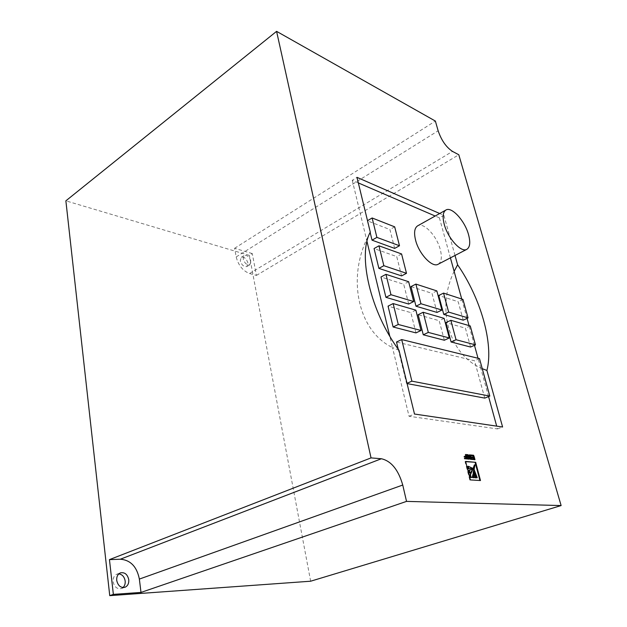 <?xml version="1.0" encoding="UTF-8"?>
<svg xmlns="http://www.w3.org/2000/svg" width="627" height="627" viewBox="0 0 627 627"><rect width="100%" height="100%" fill="white"/><g stroke="black" fill="none" stroke-linecap="round" stroke-linejoin="round"><path stroke-width="0.47" stroke-dasharray="3.13 2.35" d="M438.163 264.233C441.486 262.07 442.192 257.203 440.295 249.617C436.894 236.018 423.656 221.903 417.653 225.83M118.809 573.885L116.896 574.183C114.161 575.445 112.907 577.953 113.126 581.691C114.333 586.997 117.069 589.294 121.332 588.573L123.017 587.554M250.863 261.2C249.35 256.788 247.124 254.883 244.185 255.495L243.198 258.967C244.71 263.395 246.936 265.307 249.867 264.704L250.863 261.2M247.924 263.003C246.419 258.598 244.193 256.702 241.246 257.321L240.259 260.793C241.756 265.205 243.981 267.11 246.92 266.499L247.924 263.003M455.022 255.463L443.9 215.351L439.684 213.509M450.413 257.862L439.409 217.851L443.9 215.351M488.566 396.585L480.697 367.963L482.257 368.668M398.991 350.266L392.51 347.562L409.039 416.273L497.462 428.915L496.694 426.133M497.462 428.915L502.595 427.003M409.039 416.273L414.494 414.039M358.323 182.912L352.272 180.302L356.975 177.347M352.272 180.302L366.991 241.489M370.291 232.147L366.544 239.639C347.554 280.05 358.456 331.252 392.51 347.562L389.759 336.119M480.697 367.963L478.025 358.268M474.467 345.312L469.043 325.585M467.06 318.391L461.738 299.024M439.409 217.851L435.185 216.025M398.239 349.215L406.562 383.489L407.095 383.591M484.757 398.114L474.545 360.76L396.499 342.028M470.571 347.037L465.414 328.172L445.938 322.623M463.235 320.178L458.196 301.728L438.728 295.489M444.331 340.242L439.19 320.703L418.146 314.707M437.011 312.426L431.995 293.334L410.991 286.602M415.96 332.898L410.857 312.63L388.058 306.141M408.694 304.056L403.71 284.274L380.981 276.993M401.601 275.896L396.734 256.584L374.068 248.551M394.673 248.41L389.923 229.545L367.328 220.798L370.149 232.429M252.281 253.582L234.616 248.276L236.191 256.929C238.378 265.346 242.837 270.88 249.562 273.529L256.419 275.425L252.281 253.582L249.358 255.393L65.874 200.836M256.419 275.425L458.799 154.767M310.647 581.213L249.358 255.393M234.616 248.276L435.373 121.066M407.017 383.293L406.562 383.489M479.49 358.62L474.545 360.76M470.258 325.946L465.414 328.172M462.953 299.424L458.196 301.728M444.12 318.359L439.19 320.703M436.839 290.912L431.995 293.334M415.866 310.161L410.857 312.63M408.639 281.719L403.71 284.274M401.578 253.951L396.734 256.584M394.681 226.841L389.923 229.545M454.136 271.389C436.502 307.011 447.952 353.001 480.69 367.963M471.935 459.003L471.332 458.948L471.496 459.599L472.045 459.403M471.332 458.948L471.872 458.752M471.653 457.263L471.049 457.208L471.222 457.859L472.93 458.023L473.22 459.121M472.93 458.023L473.471 457.828M471.222 457.859L471.763 457.663M471.049 457.208L471.59 457.012M470.955 455.249L470.344 455.186L470.516 455.837L472.405 456.025L472.758 457.373M472.405 456.025L472.946 455.829M470.516 455.837L471.057 455.641M470.344 455.186L470.885 454.99M471.496 459.599L474.38 459.622M474.443 459.873L474.984 459.677M464.779 458.345L464.16 458.282L464.333 458.94L464.881 458.745M464.16 458.282L464.709 458.086M464.497 456.581L463.886 456.527L464.058 457.185L465.806 457.349L466.096 458.462M465.806 457.349L466.355 457.154M464.058 457.185L464.599 456.989M463.886 456.527L464.435 456.331M465.72 454.74L465.109 454.677L465.657 454.481M465.109 454.677L465.634 456.691M464.333 458.94L467.28 458.964M467.342 459.223L467.891 459.027M467.17 454.881L466.449 454.81L467.993 457.114L467.601 459.246L468.722 459.097M468.675 459.34L469.215 459.144M467.601 459.246L468.15 459.05M467.993 457.114L468.534 456.918M466.449 454.81L466.997 454.614M469.529 455.108L468.918 455.053L469.443 457.052M468.918 455.053L469.458 454.857M469.231 457.671L470.078 459.473L471.073 459.317M471.136 459.567L471.676 459.372M470.078 459.473L470.618 459.277M469.615 457.71L470.156 457.514M465.657 461.668L465.046 461.613L469.827 480.102L479.882 480.494M479.937 480.721L480.486 480.533M469.827 480.102L470.383 479.914M465.046 461.613L465.595 461.417M474.545 477.798L473.714 469.333L473.22 471.998M473.291 468.016L472.734 469.537M472.037 477.609L474.341 464.96M470.705 469.968L468.745 470.375M469.443 473.056C470.477 472.413 471.629 470.846 472.899 468.353L472.813 468.181M471.755 468.698L472.045 468.322L467.734 466.472M476.7 477.939L473.988 470.775L474.506 474.49M473.988 470.775L474.537 470.587M474.012 470.83L474.561 470.642M476.575 477.688L477.123 477.5M472.1 468.518L472.648 468.33M467.899 466.598L468.447 466.41M472.045 468.322L472.593 468.134M472.076 468.345L472.625 468.15M472.123 468.479L472.672 468.291M472.115 468.51L472.664 468.322M472.899 468.353L473.448 468.165M472.829 468.189L473.369 467.993M472.899 468.306L473.448 468.11M474.396 464.991L474.945 464.811M474.427 465.179L474.968 464.991M473.714 469.333L474.263 469.137M473.722 469.38L474.271 469.184M249.562 273.529L452.514 151.405M236.191 256.929L438.14 130.777M474.216 471.645L474.764 471.449M471.598 468.314L472.147 468.118M474.443 465.085L474.984 464.897M116.896 574.183L120.478 572.859M241.246 257.321L244.185 255.495M246.92 266.499L249.867 264.704M121.332 588.573L124.938 587.295M470.979 469.874L470.43 470.07"/><path stroke-width="0.94" d="M444.245 224.317C447.827 238.331 461.276 253.002 466.856 249.311C470.015 247.218 470.579 242.328 468.534 234.631C464.873 220.837 451.652 206.244 445.915 210.029C442.897 212.044 442.341 216.809 444.245 224.317M445.915 210.029L417.653 225.83C414.494 227.922 413.796 232.664 415.56 240.063C418.867 253.864 432.316 268.042 438.163 264.233L466.856 249.311M128.762 579.693C127.524 574.371 124.757 572.09 120.478 572.859C117.743 574.12 116.489 576.636 116.716 580.39C117.939 585.712 120.674 588.008 124.938 587.295C127.736 586.018 129.013 583.486 128.762 579.693M123.017 587.554C124.702 585.932 125.416 583.745 125.165 580.986C124.381 576.785 122.257 574.418 118.809 573.885M475.697 462.311L465.595 461.417L470.383 479.914L480.486 480.533L475.697 462.311L465.657 461.668M469.78 457.475L470.618 459.277L471.676 459.372L470.266 454.936L469.458 454.857L469.772 456.84L468.063 454.716L466.997 454.614L468.534 456.918L468.15 459.05L469.215 459.144L469.78 457.475M464.881 458.745L467.891 459.027L466.472 454.559L465.657 454.481L466.182 456.495L464.435 456.331L464.599 456.989L466.355 457.154L466.637 458.266L464.709 458.086L464.881 458.745M472.045 459.403L474.984 459.677L474.271 456.958L473.581 455.257L470.885 454.99L471.057 455.641L472.946 455.829L473.299 457.177L471.59 457.012L471.763 457.663L473.471 457.828L473.761 458.933L471.872 458.752L472.045 459.403M276.585 31.35L371.035 457.898L381.388 458.745C391.24 461.025 398.364 469.788 402.746 485.039L406.531 501.388L561.126 505.566L458.799 154.767L452.514 151.405C446.205 147.235 441.416 140.362 438.14 130.777L435.373 121.066L276.585 31.35L65.874 200.836L109.749 595.65L310.647 581.213L561.126 505.566M455.022 255.463L457.608 264.798C480.556 297.896 493.911 343.698 486.913 370.463L502.595 427.003L414.494 414.039L398.991 350.266C370.251 311.454 357.468 254.75 370.291 232.147L356.975 177.347L439.684 213.509M457.608 264.798L454.136 271.389L450.413 257.862M482.257 368.668L486.913 370.463M496.694 426.133L488.566 396.585M366.991 241.489L389.759 336.119M478.025 358.268L474.467 345.312M469.043 325.585L467.06 318.391M461.738 299.024L454.136 271.389M435.185 216.025L358.323 182.912M407.095 383.591L484.757 398.114L489.812 396.084L479.49 358.62L401.688 339.568L411.884 381.161L407.017 383.293M401.688 339.568L396.499 342.028L398.239 349.215M451.079 341.989L470.571 347.037L475.47 344.866L470.258 325.946L450.844 320.311L445.938 322.623L451.079 341.989L456.048 339.732L475.47 344.866M443.759 314.417L463.235 320.178L468.048 317.92L462.953 299.424L443.555 293.099L438.728 295.489L443.759 314.417L448.634 312.081L468.048 317.92M423.264 334.794L444.331 340.242L449.324 337.961L444.12 318.359L423.147 312.27L418.146 314.707L423.264 334.794L428.319 332.412L449.324 337.961M415.983 306.211L437.011 312.426L441.917 310.059L436.839 290.912L415.897 284.086L410.991 286.602L415.983 306.211L420.952 303.742L441.917 310.059M393.121 326.988L415.96 332.898L421.038 330.492L415.866 310.161L393.137 303.57L388.058 306.141L393.121 326.988L398.263 324.472L421.038 330.492M385.918 297.323L408.694 304.056L413.679 301.556L408.639 281.719L385.966 274.328L380.981 276.993L385.918 297.323L390.966 294.721L413.679 301.556M378.888 268.387L401.601 275.896L406.5 273.317L401.578 253.951L378.967 245.808L374.068 248.551L378.888 268.387L383.842 265.699L406.5 273.317M370.149 232.429L372.03 240.157L394.673 248.41L399.493 245.753L394.681 226.841L372.14 217.977L367.508 220.696M113.362 594.38L140.997 592.421L139.359 579.082C136.89 566.69 130.557 560.068 120.345 559.213L109.451 559.621L113.362 594.38L109.749 595.65M109.451 559.621L371.035 457.898M140.997 592.421L406.531 501.388M411.884 381.161L489.812 396.084M450.844 320.311L456.048 339.732M443.555 293.099L448.634 312.081M423.147 312.27L428.319 332.412M415.897 284.086L420.952 303.742M393.137 303.57L398.263 324.472M385.966 274.328L390.966 294.721M378.967 245.808L383.842 265.699M372.14 217.977L376.898 237.39L372.03 240.157M376.898 237.39L399.493 245.753M473.761 458.933L471.935 459.003M473.299 457.177L471.653 457.263M474.38 459.622L473.04 455.453L470.955 455.249M473.04 455.453L473.581 455.257M466.637 458.266L464.779 458.345M466.182 456.495L464.497 456.581M467.28 458.964L465.72 454.74M465.932 454.755L466.472 454.559M468.722 459.097L469.615 457.538M469.984 456.856L469.231 457.036L467.17 454.881M467.523 454.912L468.063 454.716M469.231 457.036L469.772 456.84M471.073 459.317L469.529 455.108M469.725 455.131L470.266 454.936M479.882 480.494L475.156 462.499M473.22 471.998L473.071 477.703L475.094 477.609L474.169 469.051L473.62 477.508L475.094 477.609M472.734 469.537L469.921 474.905L470.595 477.515L472.586 477.413L474.984 464.897L474.333 464.96L473.291 468.016M469.294 470.187L468.745 470.375L469.443 473.056L469.991 472.868C471.026 472.225 472.178 470.658 473.448 468.165L470.979 469.874L469.294 470.187L469.991 472.868M473.354 467.993L470.705 469.968M468.338 468.816L472.672 468.291L468.283 466.276L467.734 466.472L468.338 468.816L471.755 468.698M474.506 474.49L475.415 477.852L477.249 477.75L474.537 470.587L475.971 477.664L477.249 477.75M475.415 477.852L475.971 477.664M468.283 466.276L468.886 468.62M472.797 468.189L473.346 468.001M469.921 474.905L470.469 474.71L471.143 477.319L472.586 477.413M470.595 477.515L471.143 477.319M474.302 465.03L474.851 464.842L470.469 474.71M474.341 464.96L474.851 464.842M473.071 477.703L473.62 477.508M120.345 559.213L381.388 458.745M139.359 579.082L402.746 485.039M473.73 457.154L474.271 456.958M466.629 456.472L467.178 456.276M468.886 458.188L469.427 457.992M468.526 456.409L469.067 456.213M470.422 456.84L470.963 456.644M469.145 457.694L469.694 457.498M472.029 468.62L471.48 468.808"/></g></svg>
